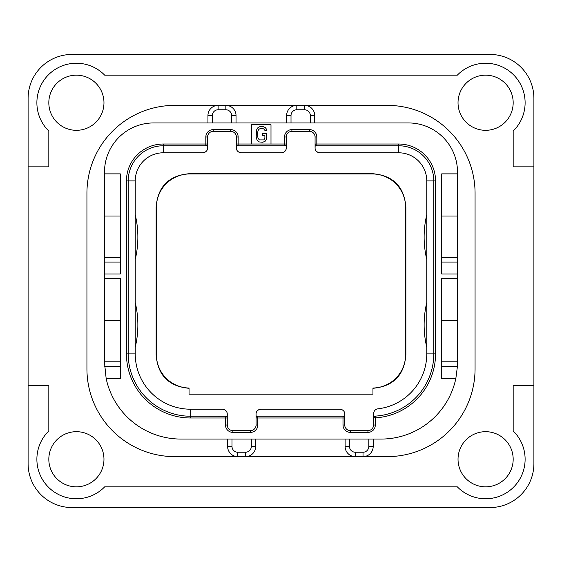 <?xml version="1.0" encoding="UTF-8"?>
<svg xmlns="http://www.w3.org/2000/svg" width="562" height="562" viewBox="0 0 562 562"><rect width="100%" height="100%" fill="white"/><g stroke="black" fill="none" stroke-linecap="round" stroke-linejoin="round"><path stroke-width="0.84" d="M72.006 507.556L489.994 507.556A43.906 43.906 0 0 0 533.9 463.65L533.9 98.35A43.906 43.906 0 0 0 489.994 54.444L72.006 54.444A43.906 43.906 0 0 0 28.1 98.35L28.1 463.65A43.906 43.906 0 0 0 72.006 507.556M28.1 166.844L48.824 166.844L48.824 131.044A39.516 39.516 0 0 1 48.458 74.802A39.516 39.516 0 0 1 104.701 75.168L457.299 75.168A39.516 39.516 0 0 1 513.542 74.802A39.516 39.516 0 0 1 513.176 131.044L513.176 166.844L533.9 166.844M458.03 459.259A27.573 27.573 0 0 0 485.603 486.832A27.573 27.573 0 0 0 513.176 459.259A27.573 27.573 0 0 0 485.603 431.686A27.573 27.573 0 0 0 458.03 459.259M103.97 459.259A27.573 27.573 0 0 0 76.397 431.686A27.573 27.573 0 0 0 48.824 459.259A27.573 27.573 0 0 0 76.397 486.832A27.573 27.573 0 0 0 103.97 459.259M103.97 102.741A27.573 27.573 0 0 0 76.397 75.168A27.573 27.573 0 0 0 48.824 102.741A27.573 27.573 0 0 0 76.397 130.314A27.573 27.573 0 0 0 103.97 102.741M458.03 102.741A27.573 27.573 0 0 0 485.603 130.314A27.573 27.573 0 0 0 513.176 102.741A27.573 27.573 0 0 0 485.603 75.168A27.573 27.573 0 0 0 458.03 102.741M227.61 439.062L227.61 446.439A10.186 10.186 0 0 0 237.796 456.625L174.747 456.625A87.812 87.812 0 0 1 86.934 368.812L86.934 193.188A87.812 87.812 0 0 1 174.747 105.375L218.126 105.375A10.186 10.186 0 0 0 207.94 115.561L207.94 122.938M314.72 122.938L314.72 115.561A10.186 10.186 0 0 0 304.534 105.375L387.253 105.375A87.812 87.812 0 0 1 475.066 193.188L475.066 368.812A87.812 87.812 0 0 1 387.253 456.625L363.017 456.625A10.186 10.186 0 0 0 373.203 446.439L373.203 439.062M28.1 385.497L48.824 385.497L48.824 430.956A39.516 39.516 0 0 0 48.458 487.198A39.516 39.516 0 0 0 104.701 486.832L457.299 486.832A39.516 39.516 0 0 0 513.542 487.198A39.516 39.516 0 0 0 513.176 430.956L513.176 385.497L533.9 385.497M310.329 122.938L310.329 115.561A5.796 5.796 0 0 0 304.534 109.766L304.534 105.375L387.253 105.375M387.253 456.625L245.524 456.625A10.186 10.186 0 0 0 255.71 446.439L255.71 439.062M457.468 364.871A76.397 76.397 0 0 1 457.405 366.557L455.852 378.472L441.697 378.472L441.697 278.366L457.503 278.366L457.503 273.975L441.697 273.975L441.697 173.869L457.503 173.869L457.503 172.113A49.175 49.175 0 0 0 408.328 122.938L153.672 122.938A49.175 49.175 0 0 0 104.497 172.113L104.497 173.869L120.303 173.869L120.303 273.975L104.497 273.975L104.497 278.366L120.303 278.366L120.303 378.472L106.148 378.472A76.397 76.397 0 0 0 180.894 439.062L381.106 439.062A76.397 76.397 0 0 0 455.852 378.472M304.534 105.375L296.806 105.375A10.186 10.186 0 0 0 286.62 115.561L286.62 122.938M457.503 278.366L457.405 366.557L441.697 366.557M270.989 144.012L270.989 124.694L251.671 124.694L251.671 144.012L286.269 144.012L286.269 136.988A5.62 5.62 0 0 1 291.889 131.368L309.451 131.368A5.62 5.62 0 0 1 315.071 136.988L315.071 144.012L398.669 144.012A36.881 36.881 0 0 1 435.55 180.894L435.55 353.884A64.103 64.103 0 0 1 375.311 417.868L373.554 417.868L373.554 425.012A5.62 5.62 0 0 1 367.934 430.632L350.372 430.632A5.62 5.62 0 0 1 344.752 425.012L344.752 417.988L256.061 417.988L256.061 425.012A5.62 5.62 0 0 1 250.441 430.632L232.879 430.632A5.62 5.62 0 0 1 227.259 425.012L227.259 417.988L190.553 417.988A64.103 64.103 0 0 1 126.45 353.884L126.45 180.894A36.881 36.881 0 0 1 163.331 144.012L207.589 144.012L207.589 136.988A5.62 5.62 0 0 1 213.209 131.368L230.771 131.368A5.62 5.62 0 0 1 236.391 136.988L236.391 144.012L251.671 144.012M457.503 361.788L441.697 361.788M457.503 173.869L457.503 273.975M457.503 320.516L441.697 320.516M457.503 257.291L441.697 257.291M457.503 216.019L441.697 216.019M345.103 439.062L345.103 446.439A10.186 10.186 0 0 0 355.289 456.625L355.289 452.234L363.017 452.234A5.796 5.796 0 0 0 368.812 446.439L368.812 439.062M232.001 439.062L232.001 446.439A5.796 5.796 0 0 0 237.796 452.234L237.796 456.625L174.747 456.625M237.796 456.625L245.524 456.625A10.186 10.186 0 0 0 255.71 446.439L251.319 446.439L251.319 439.062M174.747 105.375L218.126 105.375A10.186 10.186 0 0 0 207.94 115.561L212.331 115.561L212.331 122.938M236.04 122.938L236.04 115.561A10.186 10.186 0 0 0 225.854 105.375L296.806 105.375L296.806 109.766A5.796 5.796 0 0 0 291.011 115.561L291.011 122.938M231.649 122.938L231.649 115.561A5.796 5.796 0 0 0 225.854 109.766L225.854 105.375L218.126 105.375L218.126 109.766A5.796 5.796 0 0 0 212.331 115.561M120.303 262.061L104.497 262.061L104.497 173.869M104.497 262.061L104.497 273.975M106.148 378.472L104.497 362.666L104.497 278.366M120.303 361.788L104.497 361.788M104.497 320.516L120.303 320.516M104.497 216.019L120.303 216.019M120.303 257.291L104.497 257.291M206.282 145.713L205.833 145.769L205.833 136.988A7.376 7.376 0 0 1 213.209 129.611L230.771 129.611A7.376 7.376 0 0 1 238.148 136.988L238.148 145.769L284.512 145.769L284.512 136.988A7.376 7.376 0 0 1 291.889 129.611L309.451 129.611A7.376 7.376 0 0 1 316.827 136.988L316.827 145.769L398.669 145.769A35.125 35.125 0 0 1 433.794 180.894L433.794 353.884A62.347 62.347 0 0 1 375.205 416.119L375.311 425.012A7.376 7.376 0 0 1 367.934 432.389L350.372 432.389A7.376 7.376 0 0 1 342.996 425.012L342.996 416.231L257.817 416.231L257.817 425.012A7.376 7.376 0 0 1 250.441 432.389L232.879 432.389A7.376 7.376 0 0 1 225.502 425.012L225.502 416.231A1.756 1.756 0 0 1 227.259 417.988L227.259 414.124C227.245 411.335 225.608 409.698 222.341 409.206L190.553 409.206A55.322 55.322 0 0 1 135.231 353.884L135.231 180.894L135.231 353.884L128.206 353.884L128.206 180.894A35.125 35.125 0 0 1 163.331 145.769L205.833 145.769A1.756 1.756 0 0 0 207.589 144.012L207.462 144.673M225.952 416.287L190.553 416.231A62.347 62.347 0 0 1 128.206 353.884L126.45 353.884M237.698 145.713L238.148 145.769A1.756 1.756 0 0 1 236.391 144.012L236.391 147.876L236.518 144.673M284.962 145.713L284.512 145.769A1.756 1.756 0 0 0 286.269 144.012L286.142 144.673M316.378 145.713L316.827 145.769A1.756 1.756 0 0 1 315.071 144.012L315.071 147.876L315.198 144.673M373.554 417.868L373.554 413.709L373.554 417.868L375.205 416.119A1.756 1.756 0 0 0 373.554 417.868L373.618 417.404M343.445 416.287L342.996 416.231A1.756 1.756 0 0 1 344.752 417.988L344.752 414.124C344.738 411.335 343.101 409.698 339.834 409.206L260.979 409.206C257.712 409.698 256.075 411.335 256.061 414.124L256.188 417.327M257.368 416.287L257.817 416.231A1.756 1.756 0 0 0 256.061 417.988L256.061 414.124M227.132 417.327L227.259 417.988M225.502 416.231L190.553 416.231L190.553 417.988M207.589 144.012L207.589 147.876C207.575 150.665 205.938 152.302 202.671 152.794L163.331 152.794L163.331 144.012M286.269 144.012L286.269 147.876C286.255 150.665 284.618 152.302 281.351 152.794L241.309 152.794C238.042 152.302 236.405 150.665 236.391 147.876M344.625 417.327L344.752 417.988M374.447 410.885A4.918 4.918 0 0 1 375.233 410.014M375.416 409.86A4.918 4.918 0 0 1 377.896 408.827C375.353 409.213 373.899 410.836 373.554 413.709M340.509 409.255A4.918 4.918 0 0 1 341.092 409.368M342.054 409.733A4.918 4.918 0 0 1 342.406 409.93M342.841 410.232A4.918 4.918 0 0 1 343.48 410.822M344.394 412.276A4.918 4.918 0 0 1 344.654 413.147M256.16 413.147A4.918 4.918 0 0 1 256.42 412.276M257.333 410.822A4.918 4.918 0 0 1 257.972 410.232M258.408 409.93A4.918 4.918 0 0 1 258.759 409.733M259.721 409.368A4.918 4.918 0 0 1 260.304 409.255M223.016 409.255A4.918 4.918 0 0 1 223.599 409.368M224.561 409.733A4.918 4.918 0 0 1 224.912 409.93M225.348 410.232A4.918 4.918 0 0 1 225.987 410.822M226.9 412.276A4.918 4.918 0 0 1 227.16 413.147M207.49 148.853A4.918 4.918 0 0 1 207.23 149.724M206.317 151.178A4.918 4.918 0 0 1 205.678 151.768M205.242 152.07A4.918 4.918 0 0 1 204.891 152.267M203.929 152.632A4.918 4.918 0 0 1 203.346 152.745M240.634 152.745A4.918 4.918 0 0 1 240.051 152.632M239.089 152.267A4.918 4.918 0 0 1 238.738 152.07M238.302 151.768A4.918 4.918 0 0 1 237.663 151.178M236.75 149.724A4.918 4.918 0 0 1 236.49 148.853M286.17 148.853A4.918 4.918 0 0 1 285.91 149.724M284.997 151.178A4.918 4.918 0 0 1 284.358 151.768M283.922 152.07A4.918 4.918 0 0 1 283.571 152.267M282.609 152.632A4.918 4.918 0 0 1 282.026 152.745M319.314 152.745A4.918 4.918 0 0 1 318.731 152.632M317.769 152.267A4.918 4.918 0 0 1 317.418 152.07M316.982 151.768A4.918 4.918 0 0 1 316.343 151.178M315.43 149.724A4.918 4.918 0 0 1 315.17 148.853M372.943 394.187L189.057 394.187L189.057 388.033A33.369 33.369 0 0 1 156.398 354.671L156.398 207.329A33.369 33.369 0 0 1 189.766 173.953L372.234 173.953A33.369 33.369 0 0 1 405.609 207.329L405.609 354.671A33.369 33.369 0 0 1 372.943 388.033L372.943 394.187M372.943 388.307C393.252 386.403 404.233 375.283 405.876 354.945L405.609 354.671M189.057 388.307C168.748 386.403 157.767 375.283 156.124 354.945L156.124 207.055C157.824 186.507 168.944 175.386 189.492 173.686L372.508 173.686C393.056 175.386 404.176 186.507 405.876 207.055L405.876 354.945M315.071 147.876C315.085 150.665 316.722 152.302 319.989 152.794L398.669 152.794A28.1 28.1 0 0 1 426.769 180.894L426.769 353.884A55.322 55.322 0 0 1 377.896 408.827M426.769 347.309A96.594 96.594 0 0 1 426.769 302.504L426.769 321.014M426.769 259.496A96.594 96.594 0 0 1 426.769 214.691M135.231 259.496A96.594 96.594 0 0 0 135.231 214.691M135.231 347.309A96.594 96.594 0 0 0 135.231 302.504M126.45 180.894L135.231 180.894A28.1 28.1 0 0 1 163.331 152.794M256.195 136.875L256.982 139.903L259.089 141.919L262.777 142.256L265.152 141.245L266.205 139.903L266.465 138.554L266.465 133.51L262.517 133.51L262.517 135.533L264.885 135.533L264.885 138.224L263.831 139.903L259.356 139.903L258.035 138.224L257.775 136.875L257.775 131.831L258.562 129.478L260.41 128.466L262.777 128.466L264.625 129.478L264.885 130.482L266.465 130.482L266.205 128.803L265.152 127.462L262.777 126.45L260.41 126.45L258.035 127.462L256.455 130.152L256.195 136.875M310.329 115.561L314.72 115.561M304.534 109.766L296.806 109.766M291.011 115.561L286.62 115.561M457.503 262.061L441.697 262.061M368.812 446.439L373.203 446.439M363.017 452.234L363.017 456.625M349.494 439.062L349.494 446.439A5.796 5.796 0 0 0 355.289 452.234M349.494 446.439L345.103 446.439M232.001 446.439L227.61 446.439M237.796 452.234L245.524 452.234A5.796 5.796 0 0 0 251.319 446.439M245.524 452.234L245.524 456.625M231.649 115.561L236.04 115.561M225.854 109.766L218.126 109.766M120.303 366.557L104.595 366.557M225.502 425.012L227.259 425.012M205.833 136.988L207.589 136.988M213.209 129.611L213.209 131.368M230.771 129.611L230.771 131.368M238.148 136.988L236.391 136.988M284.512 136.988L286.269 136.988M291.889 129.611L291.889 131.368M309.451 129.611L309.451 131.368M316.827 136.988L315.071 136.988M398.669 144.012L398.669 152.794M435.55 180.894L426.769 180.894M435.55 353.884L426.769 353.884M375.311 425.012L373.554 425.012M367.934 432.389L367.934 430.632M350.372 432.389L350.372 430.632M342.996 425.012L344.752 425.012M257.817 425.012L256.061 425.012M250.441 432.389L250.441 430.632M232.879 432.389L232.879 430.632M190.553 409.206L190.553 416.231"/></g></svg>
